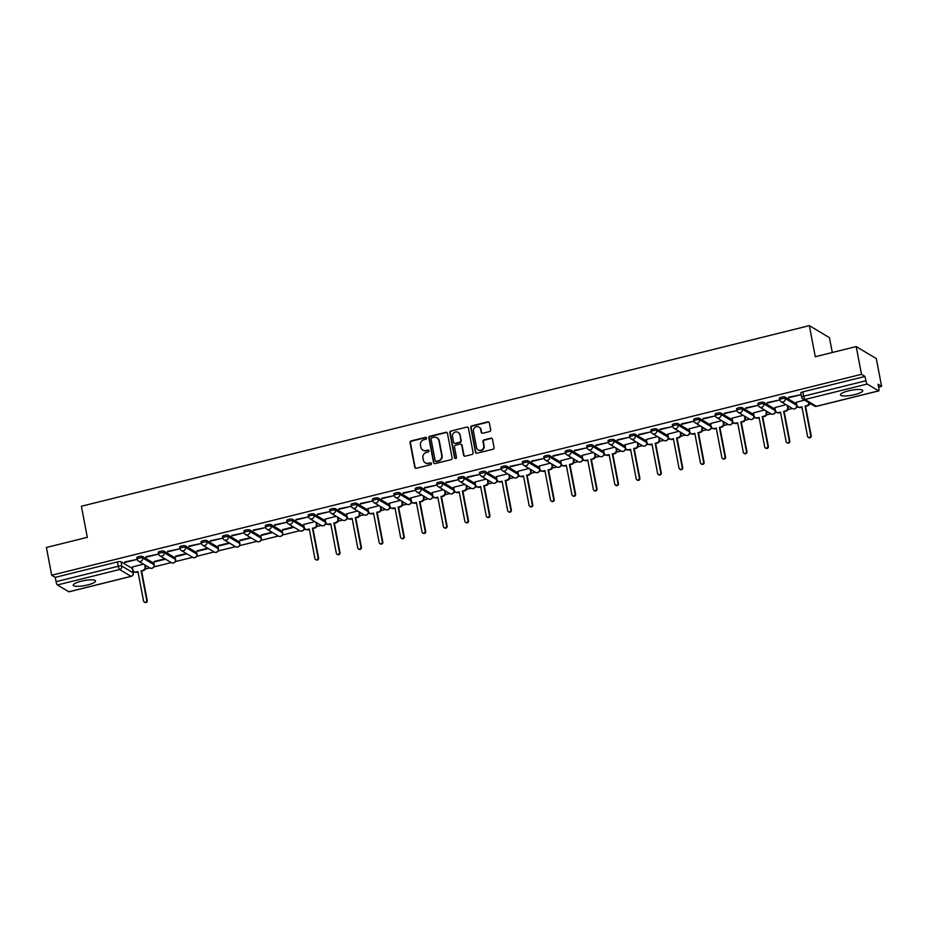 <?xml version="1.0" encoding="UTF-8"?>
<svg xmlns="http://www.w3.org/2000/svg" width="928" height="928" viewBox="0 0 928 928"><rect width="100%" height="100%" fill="white"/><g stroke="black" fill="none" stroke-linecap="round" stroke-linejoin="round"><path stroke-width="1.39" d="M426.578 438.074A0.998 0.951 -59.1 0 0 425.453 437.355L411.139 440.904A1.427 1.357 -59.1 0 0 410.048 442.61L414.746 467.236A1.427 1.357 -59.1 0 0 416.359 468.269L430.673 464.719A0.998 0.951 -59.1 0 0 431.01 462.91A0.998 0.951 -59.1 0 0 430.314 462.805L428.458 463.269A4.57 4.327 -59.1 0 1 423.307 459.952L422.924 457.898A4.57 4.327 -59.1 0 1 426.393 452.458L428.249 451.994A0.998 0.951 -59.1 0 0 428.585 450.184A0.998 0.951 -59.1 0 0 427.889 450.08L426.033 450.544A4.57 4.327 -59.1 0 1 420.883 447.226L420.488 445.173A4.57 4.327 -59.1 0 1 423.968 439.733L425.824 439.269A0.998 0.951 -59.1 0 0 426.578 438.074M426.335 437.598A0.998 0.951 -59.1 0 0 425.859 437.598L411.545 441.148A1.427 1.357 -59.1 0 0 410.454 442.853L415.152 467.48A1.427 1.357 -59.1 0 0 415.57 468.234M431.195 463.049A0.998 0.951 -59.1 0 0 430.72 463.049L428.458 463.269M428.771 450.324A0.998 0.951 -59.1 0 0 428.284 450.324L426.033 450.544M848.482 390.85A11.356 2.506 169.2 0 0 840.466 394.852A11.356 2.506 169.2 0 0 854.758 394.609A11.356 2.506 169.2 0 0 862.773 390.595A11.356 2.506 169.2 0 0 848.482 390.85M81.246 581.206A11.356 2.506 169.2 0 0 73.242 585.208A11.356 2.506 169.2 0 0 87.522 584.965A11.356 2.506 169.2 0 0 95.538 580.963A11.356 2.506 169.2 0 0 81.246 581.206M489.59 431.543A1.427 1.357 -59.1 0 0 490.68 429.838L489.358 422.936A1.427 1.357 -59.1 0 0 487.757 421.892L471.853 425.848A1.427 1.357 -59.1 0 0 470.763 427.541L475.461 452.18A1.427 1.357 -59.1 0 0 477.073 453.212L492.977 449.268A1.427 1.357 -59.1 0 0 494.067 447.563L492.466 439.211A1.427 1.357 -59.1 0 0 490.866 438.178L484.056 439.872A1.427 1.357 -59.1 0 0 482.966 441.577L483.755 445.707A3.816 3.619 -59.1 0 1 478.187 449.883A3.816 3.619 -59.1 0 1 476.551 447.505L473.454 431.288A3.816 3.619 -59.1 0 1 479.022 427.112A3.816 3.619 -59.1 0 1 480.669 429.502L481.18 432.204A1.427 1.357 -59.1 0 0 482.792 433.237L489.59 431.543M51.69 575.232L46.4 547.485L87.313 537.335L81.386 506.247L809.344 325.635L815.283 356.723L856.196 346.562L861.486 374.309L51.69 575.232L55.251 577.355L56.074 581.682L118.274 566.254A2.912 0.638 -10.8 0 1 121.823 566.057L133.203 572.878A2.912 0.638 -10.8 0 1 133.319 573.005A2.912 0.638 -10.8 0 1 133.249 573.202M447.447 433.33A1.427 1.357 -59.1 0 0 445.846 432.297L429.942 436.241A1.427 1.357 -59.1 0 0 428.852 437.946L433.55 462.573A1.427 1.357 -59.1 0 0 435.162 463.606L451.066 459.662A1.427 1.357 -59.1 0 0 452.145 457.956L447.447 433.33M450.892 431.044L466.796 427.1A1.427 1.357 -59.1 0 1 468.408 428.133L473.106 452.76A1.427 1.357 -59.1 0 1 472.016 454.465L465.218 456.158A1.427 1.357 -59.1 0 1 463.606 455.114L461.703 445.127A1.427 1.357 -59.1 0 0 460.091 444.094L455.578 445.22A1.427 1.357 -59.1 0 0 454.488 446.913L456.472 457.318A0.998 0.951 -59.1 0 1 455.01 458.409A0.998 0.951 -59.1 0 1 454.581 457.782L449.813 432.75A1.427 1.357 -59.1 0 1 450.892 431.044L466.796 427.1M856.196 346.562L876.31 358.626L881.6 386.361L878.584 387.115M133.145 572.066L134.282 571.776M145.336 569.038L149.814 567.924M153.862 566.927L171.228 562.612M175.276 561.614L192.653 557.299A2.912 2.761 -59.1 0 0 194.718 557.612A2.912 2.761 120.9 0 0 196.933 554.144A2.912 0.638 -10.8 0 1 197.049 554.283A2.912 0.638 -10.8 0 1 196.98 554.468M196.701 556.29L214.066 551.986M218.115 550.977L235.492 546.673M239.54 545.664L256.905 541.36M260.954 540.351L278.33 536.036A2.912 2.761 -59.1 0 0 280.395 536.361A2.912 2.761 120.9 0 0 282.611 532.892A2.912 0.638 -10.8 0 1 282.715 533.02A2.912 0.638 -10.8 0 1 282.646 533.206M282.379 535.038L299.744 530.723M303.792 529.726L305.637 529.262M316.692 526.524L321.169 525.41M325.206 524.413L327.05 523.949M338.105 521.211L342.583 520.098M346.631 519.1L348.476 518.636M359.53 515.898L363.996 514.785M368.045 513.776L369.889 513.323M380.944 510.586L385.422 509.472M389.47 508.463L391.314 508.01M402.358 505.273L406.835 504.159M410.884 503.15L412.728 502.698M423.783 499.948L428.26 498.846A2.912 2.761 -59.1 0 0 430.325 499.16A2.912 2.761 120.9 0 0 432.541 495.691A2.912 0.638 -10.8 0 1 432.657 495.819A2.912 0.638 -10.8 0 1 432.587 496.016M432.309 497.837L434.142 497.385M445.196 494.636L449.674 493.534M453.722 492.524L455.567 492.072M466.622 489.323L471.099 488.209M475.148 487.212L476.98 486.748M488.035 484.01L492.513 482.896A2.912 2.761 -59.1 0 0 494.578 483.21A2.912 2.761 120.9 0 0 496.793 479.741A2.912 0.638 -10.8 0 1 496.909 479.88A2.912 0.638 -10.8 0 1 496.84 480.066M496.561 481.899L498.406 481.435M509.46 478.697L513.938 477.584M517.975 476.586L519.819 476.122M530.874 473.384L535.352 472.271M539.4 471.262L541.244 470.809M552.299 468.072L556.765 466.958M560.814 465.949L562.658 465.496M573.713 462.759L578.19 461.645M582.239 460.636L584.083 460.184M595.126 457.434L599.604 456.332M603.652 455.323L605.497 454.871M616.552 452.122L621.029 451.02M625.078 450.01L626.91 449.558M637.965 446.809L642.443 445.695M646.491 444.698L648.336 444.234M659.39 441.496L663.868 440.382M667.916 439.385L669.749 438.921M680.804 436.183L685.282 435.07M689.33 434.072L691.174 433.608M702.229 430.87L706.707 429.757A2.912 2.761 -59.1 0 0 708.772 430.07A2.912 2.761 120.9 0 0 710.987 426.602A2.912 0.638 -10.8 0 1 711.092 426.741A2.912 0.638 -10.8 0 1 711.022 426.926M710.755 428.748L712.588 428.295M723.643 425.558L728.12 424.444A2.912 2.761 -59.1 0 0 730.185 424.757A2.912 2.761 120.9 0 0 732.401 421.289A2.912 0.638 -10.8 0 1 732.517 421.428A2.912 0.638 -10.8 0 1 732.447 421.614M732.169 423.435L734.013 422.982M745.068 420.245L749.546 419.131M753.582 418.122L755.427 417.67M766.482 414.92L770.959 413.818M775.008 412.809L776.852 412.357M787.895 409.608L792.373 408.506M796.421 407.496L798.266 407.044M809.32 404.295L810.886 403.912M832.288 352.501L829.458 337.688L809.344 325.635M861.486 374.309L865.047 376.443L865.87 380.77A2.912 0.684 76.1 0 0 867.204 384.03L878.596 390.862A2.912 0.684 76.1 0 0 878.758 390.897A2.912 0.684 76.1 0 0 878.862 388.554L878.039 384.227L881.6 386.361M55.251 577.355L117.45 561.927A2.912 0.638 -10.8 0 1 121 561.73L132.379 568.551L133.203 572.878A2.912 2.761 -59.1 0 1 130.999 576.346L119.608 569.525L57.408 584.953A2.912 0.684 -103.9 0 1 56.074 581.682M69.101 591.704A2.912 0.684 -103.9 0 1 68.962 591.809A2.912 0.684 -103.9 0 1 68.8 591.774L57.408 584.953M124.758 562.472L137.112 559.398L124.665 561.985M146.172 557.16L158.526 554.086L146.079 556.661M164.894 558.818L154.129 561.486M167.597 551.835L179.951 548.773L167.504 551.348M186.319 553.506L175.543 556.174M189.01 546.522L201.364 543.46L188.918 546.035M207.733 548.193L196.968 550.861M210.436 541.21L222.79 538.147L210.343 540.722M229.158 542.868L218.382 545.548M231.849 535.897L244.203 532.834L231.756 535.41M250.572 537.556L239.807 540.235M253.263 530.584L265.628 527.522L253.17 530.097M271.997 532.243L261.22 534.922M274.688 525.271L287.042 522.209L274.595 524.784M293.41 526.93L282.634 529.598M296.102 519.958L308.467 516.884L296.009 519.471M314.824 521.617L303.665 524.482M317.527 514.646L329.881 511.572L317.434 514.158M336.249 516.304L325.09 519.17M338.94 509.321L351.306 506.259L338.848 508.834M357.663 510.992L346.504 513.857M360.366 504.008L372.72 500.946L360.273 503.521M379.088 505.679L367.929 508.544M381.779 498.696L394.133 495.633L381.686 498.208M400.502 500.354L389.342 503.231M403.204 493.383L415.558 490.32L403.112 492.896M421.927 495.042L410.768 497.918M424.618 488.07L436.972 485.008L424.525 487.583M443.34 489.729L432.181 492.606M446.032 482.757L458.397 479.695L445.939 482.27M464.766 484.416L453.595 487.293M467.457 477.444L479.811 474.37L467.364 476.957M486.179 479.103L475.02 481.98M488.87 472.132L501.236 469.058L488.778 471.644M507.593 473.79L496.434 476.656M510.296 466.819L522.65 463.745L510.203 466.32M529.018 468.478L517.859 471.343M531.709 461.494L544.075 458.432L531.616 461.007M550.432 463.165L539.272 466.03M553.134 456.182L565.488 453.119L553.042 455.694M571.857 457.84L560.698 460.717M574.548 450.869L586.902 447.806L574.455 450.382M593.27 452.528L582.111 455.404M595.973 445.556L608.327 442.494L595.88 445.069M614.696 447.215L603.536 450.092M617.387 440.243L629.741 437.181L617.294 439.756M636.109 441.902L624.95 444.779M638.812 434.93L651.166 431.856L638.708 434.443M657.534 436.589L646.375 439.466M660.226 429.618L672.58 426.544L660.133 429.13M678.948 431.276L667.789 434.142M681.639 424.305L694.005 421.231L681.546 423.806M700.362 425.964L689.202 428.829M703.064 418.98L715.418 415.918L702.972 418.493M721.787 420.651L710.628 423.516M724.478 413.668L736.844 410.605L724.385 413.18M743.2 415.326L732.041 418.203M745.903 408.355L758.257 405.292L745.81 407.868M764.626 410.014L753.466 412.89M767.317 403.042L779.671 399.98L767.224 402.555M786.039 404.701L774.88 407.578M788.742 397.729L801.096 394.667L788.649 397.242M804.541 400.107L796.305 402.265M779.787 399.887A2.912 0.638 -10.8 0 1 779.671 399.748L779.381 398.216A2.912 0.638 169.2 0 1 781.77 397.114A2.912 0.638 169.2 0 1 784.984 396.987L796.363 403.808L796.653 405.35A2.912 0.638 -10.8 0 1 796.769 405.478A2.912 0.638 -10.8 0 1 796.7 405.664M758.362 405.2A2.912 0.638 -10.8 0 1 758.246 405.06L757.956 403.529A2.912 0.638 169.2 0 1 760.357 402.427A2.912 0.638 169.2 0 1 763.558 402.3L774.95 409.132L775.24 410.663A2.912 0.638 -10.8 0 1 775.356 410.791A2.912 0.638 -10.8 0 1 775.286 410.988M736.948 410.512A2.912 0.638 -10.8 0 1 736.832 410.373L736.542 408.842A2.912 0.638 169.2 0 1 738.932 407.74A2.912 0.638 169.2 0 1 742.145 407.624L753.524 414.445L753.826 415.976A2.912 0.638 -10.8 0 1 753.93 416.115A2.912 0.638 -10.8 0 1 753.861 416.301M720.731 412.937L732.111 419.758L732.401 421.289L721.021 414.468A2.912 2.761 120.9 0 1 716.776 417.646A2.912 2.912 0 0 1 715.418 415.698A2.912 0.638 -10.8 0 1 717.808 414.584A2.912 0.638 -10.8 0 1 721.021 414.468L720.731 412.937A2.912 0.638 169.2 0 0 717.518 413.053A2.912 0.638 169.2 0 0 715.117 414.155L715.418 415.698A2.912 0.638 -10.8 0 0 715.523 415.825M699.306 418.25L710.686 425.07L710.987 426.602L699.596 419.781A2.912 2.761 120.9 0 1 695.362 422.959A2.912 2.912 0 0 1 693.993 421.01A2.912 0.638 -10.8 0 1 696.383 419.897A2.912 0.638 -10.8 0 1 699.596 419.781L699.306 418.25A2.912 0.638 169.2 0 0 696.093 418.366A2.912 0.638 169.2 0 0 693.703 419.479L693.993 421.01A2.912 0.638 -10.8 0 0 694.109 421.138M672.684 426.462A2.912 0.638 -10.8 0 1 672.58 426.323L672.278 424.792A2.912 0.638 169.2 0 1 674.679 423.678A2.912 0.638 169.2 0 1 677.892 423.562L689.272 430.383L689.562 431.914A2.912 0.638 -10.8 0 1 689.678 432.054A2.912 0.638 -10.8 0 1 689.608 432.239M651.27 431.775A2.912 0.638 -10.8 0 1 651.154 431.636L650.864 430.105A2.912 0.638 169.2 0 1 653.254 428.991A2.912 0.638 169.2 0 1 656.467 428.875L667.858 435.696L668.148 437.227A2.912 0.638 -10.8 0 1 668.253 437.366A2.912 0.638 -10.8 0 1 668.183 437.552M629.857 437.088A2.912 0.638 -10.8 0 1 629.741 436.949L629.451 435.418A2.912 0.638 169.2 0 1 631.84 434.304A2.912 0.638 169.2 0 1 635.054 434.188L646.433 441.009L646.723 442.54A2.912 0.638 -10.8 0 1 646.839 442.679A2.912 0.638 -10.8 0 1 646.77 442.865M608.432 442.401A2.912 0.638 -10.8 0 1 608.316 442.262L608.026 440.73A2.912 0.638 169.2 0 1 610.415 439.628A2.912 0.638 169.2 0 1 613.628 439.501L625.02 446.322L625.31 447.864A2.912 0.638 -10.8 0 1 625.426 447.992A2.912 0.638 -10.8 0 1 625.356 448.178M587.018 447.714A2.912 0.638 -10.8 0 1 586.902 447.574L586.612 446.043A2.912 0.638 169.2 0 1 589.002 444.941A2.912 0.638 169.2 0 1 592.215 444.814L603.594 451.646L603.884 453.177A2.912 0.638 -10.8 0 1 604 453.305A2.912 0.638 -10.8 0 1 603.931 453.502M565.593 453.026A2.912 0.638 -10.8 0 1 565.477 452.887L565.187 451.356A2.912 0.638 169.2 0 1 567.576 450.254A2.912 0.638 169.2 0 1 570.79 450.126L582.181 456.959L582.471 458.49A2.912 0.638 -10.8 0 1 582.587 458.629A2.912 0.638 -10.8 0 1 582.517 458.815M544.179 458.339A2.912 0.638 -10.8 0 1 544.063 458.212L543.773 456.669A2.912 0.638 169.2 0 1 546.163 455.567A2.912 0.638 169.2 0 1 549.376 455.451L560.756 462.272L561.057 463.803A2.912 0.638 -10.8 0 1 561.162 463.942A2.912 0.638 -10.8 0 1 561.092 464.128M522.754 463.652A2.912 0.638 -10.8 0 1 522.65 463.524L522.348 461.982A2.912 0.638 169.2 0 1 524.749 460.88A2.912 0.638 169.2 0 1 527.951 460.764L539.342 467.584L539.632 469.116A2.912 0.638 -10.8 0 1 539.748 469.255A2.912 0.638 -10.8 0 1 539.678 469.44M501.34 468.976A2.912 0.638 -10.8 0 1 501.224 468.837L500.934 467.306A2.912 0.638 169.2 0 1 503.324 466.192A2.912 0.638 169.2 0 1 506.537 466.076L517.917 472.897L518.218 474.428A2.912 0.638 -10.8 0 1 518.323 474.568A2.912 0.638 -10.8 0 1 518.253 474.753M485.124 471.389L496.503 478.21L496.793 479.741L485.414 472.92A2.912 2.761 120.9 0 1 481.168 476.099A2.912 2.912 0 0 1 479.811 474.15A2.912 0.638 -10.8 0 1 482.2 473.048A2.912 0.638 -10.8 0 1 485.414 472.92L485.124 471.389A2.912 0.638 169.2 0 0 481.91 471.505A2.912 0.638 169.2 0 0 479.509 472.619L479.811 474.15A2.912 0.638 -10.8 0 0 479.915 474.289M458.502 479.602A2.912 0.638 -10.8 0 1 458.386 479.463L458.096 477.932A2.912 0.638 169.2 0 1 460.485 476.818A2.912 0.638 169.2 0 1 463.698 476.702L475.09 483.523L475.38 485.054A2.912 0.638 -10.8 0 1 475.484 485.193A2.912 0.638 -10.8 0 1 475.414 485.379M437.076 484.915A2.912 0.638 -10.8 0 1 436.972 484.776L436.682 483.244A2.912 0.638 169.2 0 1 439.072 482.142A2.912 0.638 169.2 0 1 442.285 482.015L453.664 488.836L453.954 490.378A2.912 0.638 -10.8 0 1 454.07 490.506A2.912 0.638 -10.8 0 1 454.001 490.692M420.86 487.328L432.251 494.148L432.541 495.691L421.15 488.87A2.912 2.761 120.9 0 1 416.916 492.037A2.912 2.912 0 0 1 415.547 490.088A2.912 0.638 -10.8 0 1 417.948 488.986A2.912 0.638 -10.8 0 1 421.15 488.87L420.86 487.328A2.912 0.638 169.2 0 0 417.646 487.455A2.912 0.638 169.2 0 0 415.257 488.557L415.547 490.088A2.912 0.638 -10.8 0 0 415.663 490.228M394.249 495.54A2.912 0.638 -10.8 0 1 394.133 495.401L393.843 493.87A2.912 0.638 169.2 0 1 396.233 492.768A2.912 0.638 169.2 0 1 399.446 492.64L410.826 499.473L411.116 501.004A2.912 0.638 -10.8 0 1 411.232 501.143A2.912 0.638 -10.8 0 1 411.162 501.329M372.824 500.853A2.912 0.638 -10.8 0 1 372.708 500.726L372.418 499.183A2.912 0.638 169.2 0 1 374.808 498.081A2.912 0.638 169.2 0 1 378.021 497.965L389.412 504.786L389.702 506.317A2.912 0.638 -10.8 0 1 389.818 506.456A2.912 0.638 -10.8 0 1 389.748 506.642M351.41 506.166A2.912 0.638 -10.8 0 1 351.294 506.038L351.004 504.496A2.912 0.638 169.2 0 1 353.394 503.394A2.912 0.638 169.2 0 1 356.607 503.278L367.987 510.098L368.277 511.63A2.912 0.638 -10.8 0 1 368.393 511.769A2.912 0.638 -10.8 0 1 368.323 511.954M329.985 511.479A2.912 0.638 -10.8 0 1 329.881 511.351L329.579 509.82A2.912 0.638 169.2 0 1 331.98 508.706A2.912 0.638 169.2 0 1 335.182 508.59L346.573 515.411L346.863 516.942A2.912 0.638 -10.8 0 1 346.979 517.082A2.912 0.638 -10.8 0 1 346.91 517.267M308.572 516.803A2.912 0.638 -10.8 0 1 308.456 516.664L308.166 515.133A2.912 0.638 169.2 0 1 310.555 514.019A2.912 0.638 169.2 0 1 313.768 513.903L325.148 520.724L325.45 522.255A2.912 0.638 -10.8 0 1 325.554 522.394A2.912 0.638 -10.8 0 1 325.484 522.58M287.146 522.116A2.912 0.638 -10.8 0 1 287.042 521.977L286.74 520.446A2.912 0.638 169.2 0 1 289.142 519.332A2.912 0.638 169.2 0 1 292.355 519.216L303.734 526.037L304.024 527.568A2.912 0.638 -10.8 0 1 304.14 527.707A2.912 0.638 -10.8 0 1 304.071 527.893M270.93 524.529L282.309 531.35L282.611 532.892L271.22 526.06A2.912 2.761 120.9 0 1 266.986 529.238A2.912 2.912 0 0 1 265.617 527.29A2.912 0.638 -10.8 0 1 268.006 526.188A2.912 0.638 -10.8 0 1 271.22 526.06L270.93 524.529A2.912 0.638 169.2 0 0 267.716 524.656A2.912 0.638 169.2 0 0 265.327 525.758L265.617 527.29A2.912 0.638 -10.8 0 0 265.733 527.429M244.308 532.742A2.912 0.638 -10.8 0 1 244.203 532.602L243.902 531.071A2.912 0.638 169.2 0 1 246.303 529.969A2.912 0.638 169.2 0 1 249.516 529.842L260.896 536.662L261.186 538.205A2.912 0.638 -10.8 0 1 261.302 538.333A2.912 0.638 -10.8 0 1 261.232 538.518M222.894 538.054A2.912 0.638 -10.8 0 1 222.778 537.915L222.488 536.384A2.912 0.638 169.2 0 1 224.878 535.282A2.912 0.638 169.2 0 1 228.091 535.154L239.482 541.987L239.772 543.518A2.912 0.638 -10.8 0 1 239.888 543.646A2.912 0.638 -10.8 0 1 239.807 543.843M201.48 543.367A2.912 0.638 -10.8 0 1 201.364 543.228L201.074 541.697A2.912 0.638 169.2 0 1 203.464 540.595A2.912 0.638 169.2 0 1 206.677 540.479L218.057 547.3L218.347 548.831A2.912 0.638 -10.8 0 1 218.463 548.97A2.912 0.638 -10.8 0 1 218.393 549.156M185.252 545.792L196.643 552.612L196.933 554.144L185.554 547.323A2.912 2.761 120.9 0 1 181.308 550.501A2.912 2.912 0 0 1 179.939 548.552A2.912 0.638 -10.8 0 1 182.34 547.439A2.912 0.638 -10.8 0 1 185.554 547.323L185.252 545.792A2.912 0.638 169.2 0 0 182.039 545.908A2.912 0.638 169.2 0 0 179.649 547.01L179.939 548.552A2.912 0.638 -10.8 0 0 180.055 548.68M158.642 553.993A2.912 0.638 -10.8 0 1 158.526 553.865L158.236 552.334A2.912 0.638 169.2 0 1 160.625 551.22A2.912 0.638 169.2 0 1 163.838 551.104L175.218 557.925L175.508 559.456A2.912 0.638 -10.8 0 1 175.624 559.596A2.912 0.638 -10.8 0 1 175.554 559.781M137.216 559.317A2.912 0.638 -10.8 0 1 137.1 559.178L136.81 557.647A2.912 0.638 169.2 0 1 139.212 556.533A2.912 0.638 169.2 0 1 142.413 556.417L153.804 563.238L154.094 564.769A2.912 0.638 -10.8 0 1 154.21 564.908A2.912 0.638 -10.8 0 1 154.141 565.094M143.48 564.131L132.321 566.996M154.222 561.974L165.497 559.178M175.636 556.661L186.922 553.865M197.061 551.348L208.336 548.552M218.474 546.035L229.761 543.24M239.9 540.722L251.175 537.915M261.313 535.41L272.6 532.602M282.727 530.085L294.014 527.29M865.047 376.443L802.848 391.871A2.912 0.638 169.2 0 0 800.794 392.904L801.618 397.219A2.912 0.638 -10.8 0 1 803.671 396.198L865.87 380.77M423.052 450.196A4.57 4.327 -59.1 0 0 426.439 450.776M425.476 462.921A4.57 4.327 -59.1 0 0 428.864 463.501M447.029 432.576A1.427 1.357 -59.1 0 0 446.24 432.541L430.337 436.485A1.427 1.357 -59.1 0 0 429.258 438.19L433.956 462.817A1.427 1.357 -59.1 0 0 434.374 463.571M431.787 437.784A0.998 0.951 -59.1 0 0 431.021 438.979L435.151 460.601A0.998 0.951 -59.1 0 0 436.276 461.32L438.225 460.845A4.57 4.327 -59.1 0 0 441.705 455.393L438.886 440.614A4.57 4.327 -59.1 0 0 433.736 437.308L431.787 437.784M435.8 461.32A0.998 0.951 -59.1 0 0 436.682 461.564L436.276 461.32M437.123 437.888A4.57 4.327 -59.1 0 1 439.292 440.858L442.111 455.636A4.57 4.327 -59.1 0 1 438.631 461.077L436.682 461.564M467.979 427.379A1.427 1.357 -59.1 0 0 467.202 427.332M461.274 444.373A1.427 1.357 -59.1 0 1 462.098 445.37L464.012 455.358A1.427 1.357 -59.1 0 0 464.429 456.112M451.298 431.288A1.427 1.357 -59.1 0 0 450.208 432.982L454.987 458.026A0.998 0.951 -59.1 0 0 455.23 458.502M459.72 434.768A3.816 3.619 -59.1 0 0 454.047 432.657A3.816 3.619 -59.1 0 0 452.516 436.554L453.606 442.262A1.427 1.357 -59.1 0 0 455.207 443.306L459.72 442.18A1.427 1.357 -59.1 0 0 460.81 440.475L460.126 435A3.816 3.619 -59.1 0 0 458.281 432.506M454.43 443.259A1.427 1.357 -59.1 0 0 455.613 443.538L455.207 443.306M460.126 435L461.216 440.719A1.427 1.357 -59.1 0 1 460.126 442.424L455.613 443.538M479.219 427.24A3.816 3.619 -59.1 0 1 481.064 429.734L481.586 432.436A1.427 1.357 -59.1 0 0 482.003 433.19M478.396 449.999A3.816 3.619 -59.1 0 0 484.161 445.95L483.755 445.707M492.049 438.468A1.427 1.357 -59.1 0 0 491.26 438.422L484.462 440.116A1.427 1.357 -59.1 0 0 483.372 441.809L484.161 445.95M488.94 422.182A1.427 1.357 -59.1 0 0 488.151 422.136L472.259 426.08A1.427 1.357 -59.1 0 0 471.169 427.785L475.867 452.423A1.427 1.357 -59.1 0 0 476.284 453.166M145.232 565.187L145.603 567.147A2.912 2.761 120.9 0 1 143.388 570.616L141.613 571.056L142.866 570.302A2.912 2.761 -59.1 0 0 145.081 566.834L144.71 564.862M132.298 566.904L132.866 569.862A2.912 2.761 -59.1 0 0 136.138 571.973L137.924 571.532L143.55 601.008A1.67 1.589 -59.1 0 0 146.032 601.936A1.67 1.589 -59.1 0 0 146.705 600.23L141.091 570.743M141.613 571.056L147.227 600.544A1.67 1.589 120.9 0 1 144.791 602.365L144.269 602.052M138.005 571.95L136.66 572.286A2.912 2.761 120.9 0 1 134.641 571.996L134.119 571.683M316.587 522.673L316.958 524.633A2.912 2.761 120.9 0 1 314.743 528.102L312.434 528.229L314.221 527.788A2.912 2.761 -59.1 0 0 316.436 524.32L316.065 522.36M303.653 524.39L304.21 527.348A2.912 2.761 -59.1 0 0 307.493 529.459L309.279 529.018L314.905 558.494A1.67 1.589 -59.1 0 0 317.388 559.422A1.67 1.589 -59.1 0 0 318.06 557.716L312.434 528.229M312.956 528.542L318.582 558.03A1.67 1.589 120.9 0 1 316.146 559.851L315.624 559.538M309.36 529.436L308.015 529.772A2.912 2.761 120.9 0 1 305.985 529.482L305.463 529.169M338.001 517.348L338.372 519.32A2.912 2.761 120.9 0 1 336.156 522.789L334.382 523.23L335.634 522.476A2.912 2.761 -59.1 0 0 337.85 519.007L337.479 517.035M325.067 519.077L325.635 522.035A2.912 2.761 -59.1 0 0 328.906 524.146L330.693 523.705L336.319 553.181A1.67 1.589 -59.1 0 0 338.801 554.109A1.67 1.589 -59.1 0 0 339.474 552.404L333.86 522.916M334.382 523.23L340.008 552.717A1.67 1.589 120.9 0 1 337.56 554.538L337.038 554.225M330.774 524.123L329.44 524.459A2.912 2.761 120.9 0 1 327.41 524.169L326.888 523.856M359.426 512.036L359.797 514.008A2.912 2.761 120.9 0 1 357.582 517.476L355.273 517.604L357.06 517.163A2.912 2.761 -59.1 0 0 359.275 513.694L358.892 511.722M346.492 513.764L347.049 516.722A2.912 2.761 -59.1 0 0 350.332 518.833L352.118 518.381L357.744 547.868A1.67 1.589 -59.1 0 0 360.226 548.796A1.67 1.589 -59.1 0 0 360.899 547.091L355.273 517.604M355.795 517.917L361.421 547.404A1.67 1.589 120.9 0 1 358.985 549.225L358.463 548.912M352.199 518.81L350.854 519.146A2.912 2.761 120.9 0 1 348.824 518.845L348.302 518.532M380.84 506.723L381.211 508.683A2.912 2.761 120.9 0 1 378.995 512.163L376.687 512.291L378.473 511.85A2.912 2.761 -59.1 0 0 380.689 508.37L380.318 506.41M367.906 508.451L368.474 511.409A2.912 2.761 -59.1 0 0 371.745 513.509L373.532 513.068L379.158 542.555A1.67 1.589 -59.1 0 0 381.64 543.483A1.67 1.589 -59.1 0 0 382.313 541.778L376.687 512.291M377.22 512.604L382.835 542.091A1.67 1.589 120.9 0 1 380.399 543.912L379.877 543.599M373.613 513.497L372.267 513.822A2.912 2.761 120.9 0 1 370.249 513.532L369.727 513.219M402.253 501.41L402.636 503.37A2.912 2.761 120.9 0 1 400.42 506.839L398.634 507.291L399.898 506.526A2.912 2.761 -59.1 0 0 402.114 503.057L401.731 501.097M389.331 503.138L389.888 506.096A2.912 2.761 -59.1 0 0 393.17 508.196L394.957 507.755L400.583 537.242A1.67 1.589 -59.1 0 0 403.065 538.17A1.67 1.589 -59.1 0 0 403.738 536.454L398.112 506.978M398.634 507.291L404.26 536.767A1.67 1.589 120.9 0 1 401.824 538.6L401.29 538.286M395.038 508.184L393.692 508.509A2.912 2.761 120.9 0 1 391.662 508.219L391.14 507.906M423.678 496.097L424.05 498.058A2.912 2.761 120.9 0 1 421.834 501.526L420.048 501.978L421.312 501.213A2.912 2.761 -59.1 0 0 423.528 497.744L423.156 495.784M410.744 497.814L411.313 500.784A2.912 2.761 -59.1 0 0 414.584 502.883L416.37 502.442L421.996 531.93A1.67 1.589 -59.1 0 0 424.479 532.858A1.67 1.589 -59.1 0 0 425.152 531.141L419.526 501.654M420.048 501.978L425.674 531.454A1.67 1.589 120.9 0 1 423.238 533.287L422.716 532.974M416.452 502.872L415.106 503.196A2.912 2.761 120.9 0 1 413.076 502.906L412.554 502.593M445.092 490.784L445.475 492.745A2.912 2.761 120.9 0 1 443.259 496.213L441.473 496.654L442.737 495.9A2.912 2.761 -59.1 0 0 444.953 492.432L444.57 490.471M432.158 492.501L432.726 495.459A2.912 2.761 -59.1 0 0 436.009 497.57L437.796 497.13L443.41 526.617A1.67 1.589 -59.1 0 0 445.904 527.533A1.67 1.589 -59.1 0 0 446.577 525.828L440.951 496.341M441.473 496.654L447.099 526.141A1.67 1.589 120.9 0 1 444.651 527.974L444.129 527.661M437.877 497.547L436.531 497.884A2.912 2.761 120.9 0 1 434.501 497.594L433.979 497.28M466.517 485.472L466.888 487.432A2.912 2.761 120.9 0 1 464.673 490.9L462.364 491.028L464.151 490.587A2.912 2.761 -59.1 0 0 466.366 487.119L465.995 485.158M453.583 487.188L454.152 490.146A2.912 2.761 -59.1 0 0 457.423 492.258L459.209 491.817L464.835 521.304A1.67 1.589 -59.1 0 0 467.318 522.22A1.67 1.589 -59.1 0 0 467.99 520.515L462.364 491.028M462.886 491.341L468.512 520.828A1.67 1.589 120.9 0 1 466.076 522.661L465.554 522.348M459.29 492.234L457.945 492.571A2.912 2.761 120.9 0 1 455.915 492.281L455.393 491.968M487.931 480.159L488.314 482.119A2.912 2.761 120.9 0 1 486.098 485.588L483.79 485.715L485.576 485.274A2.912 2.761 -59.1 0 0 487.78 481.806L487.409 479.846M474.997 481.876L475.565 484.834A2.912 2.761 -59.1 0 0 478.848 486.945L480.623 486.504L486.249 515.98A1.67 1.589 -59.1 0 0 488.743 516.908A1.67 1.589 -59.1 0 0 489.416 515.202L483.79 485.715M484.312 486.028L489.938 515.516A1.67 1.589 120.9 0 1 487.49 517.337L486.968 517.024M480.704 486.922L479.37 487.258A2.912 2.761 120.9 0 1 477.34 486.968L476.818 486.655M509.356 474.834L509.727 476.806A2.912 2.761 120.9 0 1 507.512 480.275L505.725 480.716L506.99 479.962A2.912 2.761 -59.1 0 0 509.205 476.493L508.834 474.521M496.422 476.563L496.979 479.521A2.912 2.761 -59.1 0 0 500.262 481.632L502.048 481.191L507.674 510.667A1.67 1.589 -59.1 0 0 510.156 511.595A1.67 1.589 -59.1 0 0 510.829 509.89L505.203 480.402M505.725 480.716L511.351 510.203A1.67 1.589 120.9 0 1 508.915 512.024L508.393 511.711M502.129 481.609L500.784 481.945A2.912 2.761 120.9 0 1 498.754 481.655L498.232 481.342M530.77 469.522L531.141 471.494A2.912 2.761 120.9 0 1 528.937 474.962L527.15 475.403L528.403 474.649A2.912 2.761 -59.1 0 0 530.619 471.18L530.248 469.208M517.836 471.25L518.404 474.208A2.912 2.761 -59.1 0 0 521.675 476.319L523.462 475.867L529.088 505.354A1.67 1.589 -59.1 0 0 531.57 506.282A1.67 1.589 -59.1 0 0 532.243 504.577L526.628 475.09M527.15 475.403L532.776 504.89A1.67 1.589 120.9 0 1 530.329 506.711L529.807 506.398M523.543 476.296L522.209 476.632A2.912 2.761 120.9 0 1 520.179 476.331L519.657 476.018M552.195 464.209L552.566 466.181A2.912 2.761 120.9 0 1 550.35 469.649L548.564 470.09L549.828 469.336A2.912 2.761 -59.1 0 0 552.044 465.856L551.661 463.896M539.261 465.937L539.818 468.895A2.912 2.761 -59.1 0 0 543.1 470.995L544.887 470.554L550.513 500.041A1.67 1.589 -59.1 0 0 552.995 500.969A1.67 1.589 -59.1 0 0 553.668 499.264L548.042 469.777M548.564 470.09L554.19 499.577A1.67 1.589 120.9 0 1 551.754 501.398L551.232 501.085M544.968 470.983L543.622 471.308A2.912 2.761 120.9 0 1 541.592 471.018L541.07 470.705M573.608 458.896L573.98 460.856A2.912 2.761 120.9 0 1 571.764 464.325L569.456 464.464L571.242 464.012A2.912 2.761 -59.1 0 0 573.458 460.543L573.086 458.583M560.674 460.624L561.243 463.582A2.912 2.761 -59.1 0 0 564.514 465.682L566.3 465.241L571.926 494.728A1.67 1.589 -59.1 0 0 574.409 495.656A1.67 1.589 -59.1 0 0 575.082 493.94L569.456 464.464M569.989 464.777L575.604 494.253A1.67 1.589 120.9 0 1 573.168 496.086L572.646 495.772M566.382 465.67L565.036 465.995A2.912 2.761 120.9 0 1 563.018 465.705L562.496 465.392M595.022 453.583L595.405 455.544A2.912 2.761 120.9 0 1 593.189 459.012L591.403 459.464L592.667 458.699A2.912 2.761 -59.1 0 0 594.883 455.23L594.5 453.27M582.1 455.3L582.656 458.27A2.912 2.761 -59.1 0 0 585.939 460.369L587.726 459.928L593.352 489.416A1.67 1.589 -59.1 0 0 595.834 490.344A1.67 1.589 -59.1 0 0 596.507 488.627L590.881 459.151M591.403 459.464L597.029 488.94A1.67 1.589 120.9 0 1 594.593 490.773L594.071 490.46M587.807 460.358L586.461 460.682A2.912 2.761 120.9 0 1 584.431 460.392L583.909 460.079M616.447 448.27L616.818 450.231A2.912 2.761 120.9 0 1 614.603 453.699L612.816 454.14L614.081 453.386A2.912 2.761 -59.1 0 0 616.296 449.918L615.925 447.957M603.513 449.987L604.082 452.945A2.912 2.761 -59.1 0 0 607.353 455.056L609.139 454.616L614.765 484.103A1.67 1.589 -59.1 0 0 617.248 485.019A1.67 1.589 -59.1 0 0 617.92 483.314L612.294 453.827M612.816 454.14L618.442 483.627A1.67 1.589 120.9 0 1 616.006 485.46L615.484 485.147M609.22 455.033L607.875 455.37A2.912 2.761 120.9 0 1 605.856 455.08L605.323 454.766M637.861 442.958L638.244 444.918A2.912 2.761 120.9 0 1 636.028 448.386L633.72 448.514L635.506 448.073A2.912 2.761 -59.1 0 0 637.722 444.605L637.339 442.644M624.927 444.674L625.495 447.632A2.912 2.761 -59.1 0 0 628.778 449.744L630.564 449.303L636.179 478.79A1.67 1.589 -59.1 0 0 638.673 479.706A1.67 1.589 -59.1 0 0 639.346 478.001L633.72 448.514M634.242 448.827L639.868 478.314A1.67 1.589 120.9 0 1 637.42 480.147L636.898 479.834M630.646 449.72L629.3 450.057A2.912 2.761 120.9 0 1 627.27 449.767L626.748 449.454M659.286 437.645L659.657 439.605A2.912 2.761 120.9 0 1 657.442 443.074L655.655 443.514L656.92 442.76A2.912 2.761 -59.1 0 0 659.135 439.292L658.764 437.332M646.352 439.362L646.92 442.32A2.912 2.761 -59.1 0 0 650.192 444.431L651.978 443.99L657.604 473.477A1.67 1.589 -59.1 0 0 660.086 474.394A1.67 1.589 -59.1 0 0 660.759 472.688L655.133 443.201M655.655 443.514L661.281 473.002A1.67 1.589 120.9 0 1 658.845 474.834L658.323 474.51M652.059 444.408L650.714 444.744A2.912 2.761 120.9 0 1 648.684 444.454L648.162 444.141M680.7 432.32L681.082 434.292A2.912 2.761 120.9 0 1 678.867 437.761L677.08 438.202L678.345 437.448A2.912 2.761 -59.1 0 0 680.549 433.979L680.178 432.007M667.766 434.049L668.334 437.007A2.912 2.761 -59.1 0 0 671.617 439.118L673.392 438.677L679.018 468.153A1.67 1.589 -59.1 0 0 681.512 469.081A1.67 1.589 -59.1 0 0 682.184 467.376L676.558 437.888M677.08 438.202L682.706 467.689A1.67 1.589 120.9 0 1 680.259 469.51L679.737 469.197M673.473 439.095L672.139 439.431A2.912 2.761 120.9 0 1 670.109 439.141L669.587 438.828M702.125 427.008L702.496 428.98A2.912 2.761 120.9 0 1 700.28 432.448L698.494 432.889L699.758 432.135A2.912 2.761 -59.1 0 0 701.974 428.666L701.603 426.694M689.191 428.736L689.748 431.694A2.912 2.761 -59.1 0 0 693.03 433.805L694.817 433.353L700.443 462.84A1.67 1.589 -59.1 0 0 702.925 463.768A1.67 1.589 -59.1 0 0 703.598 462.063L697.972 432.576M698.494 432.889L704.12 462.376A1.67 1.589 120.9 0 1 701.684 464.197L701.162 463.884M694.898 433.782L693.552 434.118A2.912 2.761 120.9 0 1 691.522 433.828L691 433.504M723.538 421.695L723.91 423.667A2.912 2.761 120.9 0 1 721.706 427.135L719.919 427.576L721.172 426.822A2.912 2.761 -59.1 0 0 723.388 423.354L723.016 421.382M710.604 423.423L711.173 426.381A2.912 2.761 -59.1 0 0 714.444 428.492L716.23 428.04L721.856 457.527A1.67 1.589 -59.1 0 0 724.35 458.455A1.67 1.589 -59.1 0 0 725.012 456.75L719.397 427.263M719.919 427.576L725.545 457.063A1.67 1.589 120.9 0 1 723.098 458.884L722.576 458.571M716.312 428.469L714.978 428.806A2.912 2.761 120.9 0 1 712.948 428.504L712.426 428.191M744.964 416.382L745.335 418.342A2.912 2.761 120.9 0 1 743.119 421.822L740.811 421.95L742.597 421.498A2.912 2.761 -59.1 0 0 744.813 418.029L744.43 416.069M732.03 418.11L732.586 421.068A2.912 2.761 -59.1 0 0 735.869 423.168L737.656 422.727L743.282 452.214A1.67 1.589 -59.1 0 0 745.764 453.142A1.67 1.589 -59.1 0 0 746.437 451.426L740.811 421.95M741.333 422.263L746.959 451.75A1.67 1.589 120.9 0 1 744.523 453.572L744.001 453.258M737.737 423.156L736.391 423.481A2.912 2.761 120.9 0 1 734.361 423.191L733.839 422.878M766.377 411.069L766.748 413.03A2.912 2.761 120.9 0 1 764.533 416.498L762.224 416.637L764.011 416.185A2.912 2.761 -59.1 0 0 766.226 412.716L765.855 410.756M753.443 412.786L754.012 415.756A2.912 2.761 -59.1 0 0 757.283 417.855L759.069 417.414L764.695 446.902A1.67 1.589 -59.1 0 0 767.178 447.83A1.67 1.589 -59.1 0 0 767.85 446.113L762.224 416.637M762.758 416.95L768.372 446.426A1.67 1.589 120.9 0 1 765.936 448.259L765.414 447.946M759.15 417.844L757.805 418.168A2.912 2.761 120.9 0 1 755.786 417.878L755.264 417.565M787.791 405.756L788.174 407.717A2.912 2.761 120.9 0 1 785.958 411.185L783.65 411.313L785.436 410.872A2.912 2.761 -59.1 0 0 787.652 407.404L787.269 405.443M774.868 407.473L775.425 410.443A2.912 2.761 -59.1 0 0 778.708 412.542L780.494 412.102L786.12 441.589A1.67 1.589 -59.1 0 0 788.603 442.517A1.67 1.589 -59.1 0 0 789.276 440.8L783.65 411.313M784.172 411.626L789.798 441.113A1.67 1.589 120.9 0 1 787.362 442.946L786.84 442.633M780.576 412.519L779.23 412.856A2.912 2.761 120.9 0 1 777.2 412.566L776.678 412.252M809.634 403.158A2.912 2.761 120.9 0 1 807.372 405.872L805.585 406.313L806.85 405.559A2.912 2.761 -59.1 0 0 809.112 402.845M796.282 402.16L796.85 405.118A2.912 2.761 -59.1 0 0 800.122 407.23L801.908 406.789L807.534 436.276A1.67 1.589 -59.1 0 0 810.016 437.192A1.67 1.589 -59.1 0 0 810.689 435.487L805.063 406M805.585 406.313L811.211 435.8A1.67 1.589 120.9 0 1 808.775 437.633L808.253 437.32M801.989 407.206L800.644 407.543A2.912 2.761 120.9 0 1 798.625 407.253L798.092 406.94M867.204 384.03L805.017 399.469L816.396 406.29L878.596 390.862M121 561.73L121.823 566.057A2.912 2.761 -59.1 0 1 119.608 569.525A2.912 0.684 -103.9 0 1 118.274 566.254L117.45 561.927M68.8 591.774L130.999 576.346A2.912 0.684 76.1 0 0 131.161 576.381A2.912 0.684 76.1 0 0 131.312 576.242M784.984 396.987L785.274 398.518L796.653 405.35A2.912 2.761 120.9 0 1 794.449 408.819A2.912 2.761 -59.1 0 1 792.419 408.529A2.912 2.912 0 0 0 796.769 405.478L796.479 403.947M763.558 402.3L763.86 403.842L775.24 410.663A2.912 2.761 120.9 0 1 773.024 414.132A2.912 2.761 -59.1 0 1 770.994 413.842A2.912 2.912 0 0 0 775.356 410.791L775.066 409.26M742.145 407.624L742.435 409.155L753.826 415.976A2.912 2.761 120.9 0 1 751.61 419.444A2.912 2.761 -59.1 0 1 749.58 419.154A2.912 2.912 0 0 0 753.93 416.115L753.64 414.572M677.892 423.562L678.182 425.094L689.562 431.914A2.912 2.761 120.9 0 1 687.346 435.383A2.912 2.761 -59.1 0 1 685.328 435.093A2.912 2.912 0 0 0 689.678 432.054L689.388 430.522M656.467 428.875L656.757 430.406L668.148 437.227A2.912 2.761 120.9 0 1 665.933 440.696A2.912 2.761 -59.1 0 1 663.903 440.406A2.912 2.912 0 0 0 668.253 437.366L667.963 435.835M635.054 434.188L635.344 435.719L646.723 442.54A2.912 2.761 120.9 0 1 644.508 446.02A2.912 2.761 -59.1 0 1 642.489 445.718A2.912 2.912 0 0 0 646.839 442.679L646.549 441.148M613.628 439.501L613.93 441.032L625.31 447.864A2.912 2.761 120.9 0 1 623.094 451.333A2.912 2.761 -59.1 0 1 621.064 451.043A2.912 2.912 0 0 0 625.426 447.992L625.124 446.461M592.215 444.814L592.505 446.356L603.884 453.177A2.912 2.761 120.9 0 1 601.68 456.646A2.912 2.761 -59.1 0 1 599.65 456.356A2.912 2.912 0 0 0 604 453.305L603.71 451.774M570.79 450.126L571.091 451.669L582.471 458.49A2.912 2.761 120.9 0 1 580.255 461.958A2.912 2.761 -59.1 0 1 578.225 461.668A2.912 2.912 0 0 0 582.587 458.629L582.285 457.086M549.376 455.451L549.666 456.982L561.057 463.803A2.912 2.761 120.9 0 1 558.842 467.271A2.912 2.761 -59.1 0 1 556.812 466.981A2.912 2.912 0 0 0 561.162 463.942L560.872 462.399M527.951 460.764L528.252 462.295L539.632 469.116A2.912 2.761 120.9 0 1 537.416 472.584A2.912 2.761 -59.1 0 1 535.386 472.294A2.912 2.912 0 0 0 539.748 469.255L539.458 467.724M506.537 466.076L506.827 467.608L518.218 474.428A2.912 2.761 120.9 0 1 516.003 477.897A2.912 2.761 -59.1 0 1 513.973 477.607A2.912 2.912 0 0 0 518.323 474.568L518.033 473.036M463.698 476.702L463.988 478.233L475.38 485.054A2.912 2.761 120.9 0 1 473.164 488.534A2.912 2.761 -59.1 0 1 471.134 488.232A2.912 2.912 0 0 0 475.484 485.193L475.194 483.662M442.285 482.015L442.575 483.546L453.954 490.378A2.912 2.761 120.9 0 1 451.739 493.847A2.912 2.761 -59.1 0 1 449.72 493.557A2.912 2.912 0 0 0 454.07 490.506L453.78 488.975M399.446 492.64L399.736 494.183L411.116 501.004A2.912 2.761 120.9 0 1 408.912 504.472A2.912 2.761 -59.1 0 1 406.882 504.182A2.912 2.912 0 0 0 411.232 501.143L410.942 499.6M378.021 497.965L378.322 499.496L389.702 506.317A2.912 2.761 120.9 0 1 387.486 509.785A2.912 2.761 -59.1 0 1 385.456 509.495A2.912 2.912 0 0 0 389.818 506.456L389.516 504.913M356.607 503.278L356.897 504.809L368.277 511.63A2.912 2.761 120.9 0 1 366.073 515.098A2.912 2.761 -59.1 0 1 364.043 514.808A2.912 2.912 0 0 0 368.393 511.769L368.103 510.238M335.182 508.59L335.484 510.122L346.863 516.942A2.912 2.761 120.9 0 1 344.648 520.411A2.912 2.761 -59.1 0 1 342.618 520.121A2.912 2.912 0 0 0 346.979 517.082L346.689 515.55M313.768 513.903L314.058 515.434L325.45 522.255A2.912 2.761 120.9 0 1 323.234 525.724A2.912 2.761 -59.1 0 1 321.204 525.434A2.912 2.912 0 0 0 325.554 522.394L325.264 520.863M292.355 519.216L292.645 520.747L304.024 527.568A2.912 2.761 120.9 0 1 301.809 531.048A2.912 2.761 -59.1 0 1 299.779 530.746A2.912 2.912 0 0 0 304.14 527.707L303.85 526.176M249.516 529.842L249.806 531.373L261.186 538.205A2.912 2.761 120.9 0 1 258.97 541.674A2.912 2.761 -59.1 0 1 256.952 541.384A2.912 2.912 0 0 0 261.302 538.333L261.012 536.802M228.091 535.154L228.381 536.697L239.772 543.518A2.912 2.761 120.9 0 1 237.556 546.986A2.912 2.761 -59.1 0 1 235.526 546.696A2.912 2.912 0 0 0 239.888 543.646L239.586 542.114M206.677 540.479L206.967 542.01L218.347 548.831A2.912 2.761 120.9 0 1 216.131 552.299A2.912 2.761 -59.1 0 1 214.113 552.009A2.912 2.912 0 0 0 218.463 548.97L218.173 547.427M163.838 551.104L164.128 552.636L175.508 559.456A2.912 2.761 120.9 0 1 173.304 562.925A2.912 2.761 -59.1 0 1 171.274 562.635A2.912 2.912 0 0 0 175.624 559.596L175.334 558.064M142.413 556.417L142.715 557.948L154.094 564.769A2.912 2.761 120.9 0 1 151.879 568.238A2.912 2.761 -59.1 0 1 149.849 567.948A2.912 2.912 0 0 0 154.21 564.908L153.92 563.377M137.1 559.178A2.912 0.638 -10.8 0 1 139.502 558.064A2.912 0.638 -10.8 0 1 142.715 557.948A2.912 2.761 120.9 0 1 138.469 561.127A2.912 2.912 0 0 1 137.1 559.178M158.526 553.865A2.912 0.638 -10.8 0 1 160.915 552.752A2.912 0.638 -10.8 0 1 164.128 552.636A2.912 2.761 120.9 0 1 159.883 555.814A2.912 2.912 0 0 1 158.526 553.865M201.364 543.228A2.912 0.638 -10.8 0 1 203.754 542.126A2.912 0.638 -10.8 0 1 206.967 542.01A2.912 2.761 120.9 0 1 202.722 545.188A2.912 2.912 0 0 1 201.364 543.228M222.778 537.915A2.912 0.638 -10.8 0 1 225.179 536.813A2.912 0.638 -10.8 0 1 228.381 536.697A2.912 2.761 120.9 0 1 224.147 539.876A2.912 2.912 0 0 1 222.778 537.915M244.203 532.602A2.912 0.638 -10.8 0 1 246.593 531.5A2.912 0.638 -10.8 0 1 249.806 531.373A2.912 2.761 120.9 0 1 245.56 534.551A2.912 2.912 0 0 1 244.203 532.602M287.042 521.977A2.912 0.638 -10.8 0 1 289.432 520.875A2.912 0.638 -10.8 0 1 292.645 520.747A2.912 2.761 120.9 0 1 288.399 523.926A2.912 2.912 0 0 1 287.042 521.977M308.456 516.664A2.912 0.638 -10.8 0 1 310.845 515.55A2.912 0.638 -10.8 0 1 314.058 515.434A2.912 2.761 120.9 0 1 309.824 518.613A2.912 2.912 0 0 1 308.456 516.664M329.881 511.351A2.912 0.638 -10.8 0 1 332.27 510.238A2.912 0.638 -10.8 0 1 335.484 510.122A2.912 2.761 120.9 0 1 331.238 513.3A2.912 2.912 0 0 1 329.881 511.351M351.294 506.038A2.912 0.638 -10.8 0 1 353.684 504.925A2.912 0.638 -10.8 0 1 356.897 504.809A2.912 2.761 120.9 0 1 352.652 507.987A2.912 2.912 0 0 1 351.294 506.038M372.708 500.726A2.912 0.638 -10.8 0 1 375.109 499.612A2.912 0.638 -10.8 0 1 378.322 499.496A2.912 2.761 120.9 0 1 374.077 502.674A2.912 2.912 0 0 1 372.708 500.726M394.133 495.401A2.912 0.638 -10.8 0 1 396.523 494.299A2.912 0.638 -10.8 0 1 399.736 494.183A2.912 2.761 120.9 0 1 395.49 497.362A2.912 2.912 0 0 1 394.133 495.401M436.972 484.776A2.912 0.638 -10.8 0 1 439.362 483.674A2.912 0.638 -10.8 0 1 442.575 483.546A2.912 2.761 120.9 0 1 438.329 486.724A2.912 2.912 0 0 1 436.972 484.776M458.386 479.463A2.912 0.638 -10.8 0 1 460.775 478.361A2.912 0.638 -10.8 0 1 463.988 478.233A2.912 2.761 120.9 0 1 459.754 481.412A2.912 2.912 0 0 1 458.386 479.463M501.224 468.837A2.912 0.638 -10.8 0 1 503.614 467.724A2.912 0.638 -10.8 0 1 506.827 467.608A2.912 2.761 120.9 0 1 502.593 470.786A2.912 2.912 0 0 1 501.224 468.837M522.65 463.524A2.912 0.638 -10.8 0 1 525.039 462.411A2.912 0.638 -10.8 0 1 528.252 462.295A2.912 2.761 120.9 0 1 524.007 465.473A2.912 2.912 0 0 1 522.65 463.524M544.063 458.212A2.912 0.638 -10.8 0 1 546.453 457.098A2.912 0.638 -10.8 0 1 549.666 456.982A2.912 2.761 120.9 0 1 545.42 460.16A2.912 2.912 0 0 1 544.063 458.212M565.477 452.887A2.912 0.638 -10.8 0 1 567.878 451.785A2.912 0.638 -10.8 0 1 571.091 451.669A2.912 2.761 120.9 0 1 566.846 454.848A2.912 2.912 0 0 1 565.477 452.887M586.902 447.574A2.912 0.638 -10.8 0 1 589.292 446.472A2.912 0.638 -10.8 0 1 592.505 446.356A2.912 2.761 120.9 0 1 588.259 449.523A2.912 2.912 0 0 1 586.902 447.574M608.316 442.262A2.912 0.638 -10.8 0 1 610.717 441.16A2.912 0.638 -10.8 0 1 613.93 441.032A2.912 2.761 120.9 0 1 609.684 444.21A2.912 2.912 0 0 1 608.316 442.262M629.741 436.949A2.912 0.638 -10.8 0 1 632.13 435.847A2.912 0.638 -10.8 0 1 635.344 435.719A2.912 2.761 120.9 0 1 631.098 438.898A2.912 2.912 0 0 1 629.741 436.949M651.154 431.636A2.912 0.638 -10.8 0 1 653.556 430.534A2.912 0.638 -10.8 0 1 656.757 430.406A2.912 2.761 120.9 0 1 652.523 433.585A2.912 2.912 0 0 1 651.154 431.636M672.58 426.323A2.912 0.638 -10.8 0 1 674.969 425.21A2.912 0.638 -10.8 0 1 678.182 425.094A2.912 2.761 120.9 0 1 673.937 428.272A2.912 2.912 0 0 1 672.58 426.323M736.832 410.373A2.912 0.638 -10.8 0 1 739.222 409.271A2.912 0.638 -10.8 0 1 742.435 409.155A2.912 2.761 120.9 0 1 738.189 412.334A2.912 2.912 0 0 1 736.832 410.373M758.246 405.06A2.912 0.638 -10.8 0 1 760.647 403.958A2.912 0.638 -10.8 0 1 763.86 403.842A2.912 2.761 120.9 0 1 759.614 407.021A2.912 2.912 0 0 1 758.246 405.06M779.671 399.748A2.912 0.638 -10.8 0 1 782.06 398.646A2.912 0.638 -10.8 0 1 785.274 398.518A2.912 2.761 120.9 0 1 781.028 401.696A2.912 2.912 0 0 1 779.671 399.748M802.848 391.871L803.671 396.198A2.912 0.684 -103.9 0 0 805.017 399.469A2.912 2.761 120.9 0 1 802.987 399.179L814.366 406A2.912 2.912 0 0 0 816.559 406.325A2.912 0.684 76.1 0 0 816.698 406.22M801.734 397.358A2.912 0.638 -10.8 0 1 801.618 397.219A2.912 2.912 0 0 0 802.987 399.179M878.758 390.897L816.559 406.325A2.912 0.684 76.1 0 1 816.396 406.29A2.912 2.761 120.9 0 1 814.366 406M149.849 567.948L138.469 561.127M196.748 552.752L197.049 554.283A2.912 2.912 0 0 1 192.688 557.322L181.308 550.501M282.425 531.489L282.715 533.02A2.912 2.912 0 0 1 278.365 536.059L266.986 529.238M432.355 494.288L432.657 495.819A2.912 2.912 0 0 1 428.295 498.87L416.916 492.037M496.619 478.349L496.909 479.88A2.912 2.912 0 0 1 492.548 482.92L481.168 476.099M710.802 425.21L711.092 426.741A2.912 2.912 0 0 1 706.742 429.78L695.362 422.959M732.227 419.897L732.517 421.428A2.912 2.912 0 0 1 728.155 424.467L716.776 417.646M171.274 562.635L159.883 555.814M214.113 552.009L202.722 545.188M235.526 546.696L224.147 539.876M256.952 541.384L245.56 534.551M299.779 530.746L288.399 523.926M321.204 525.434L309.824 518.613M342.618 520.121L331.238 513.3M364.043 514.808L352.652 507.987M385.456 509.495L374.077 502.674M406.882 504.182L395.49 497.362M449.72 493.557L438.329 486.724M471.134 488.232L459.754 481.412M513.973 477.607L502.593 470.786M535.386 472.294L524.007 465.473M556.812 466.981L545.42 460.16M578.225 461.668L566.846 454.848M599.65 456.356L588.259 449.523M621.064 451.043L609.684 444.21M642.489 445.718L631.098 438.898M663.903 440.406L652.523 433.585M685.328 435.093L673.937 428.272M749.58 419.154L738.189 412.334M770.994 413.842L759.614 407.021M792.419 408.529L781.028 401.696M132.495 568.69L133.319 573.005A2.912 2.912 0 0 1 131.161 576.381L68.962 591.809"/></g></svg>
